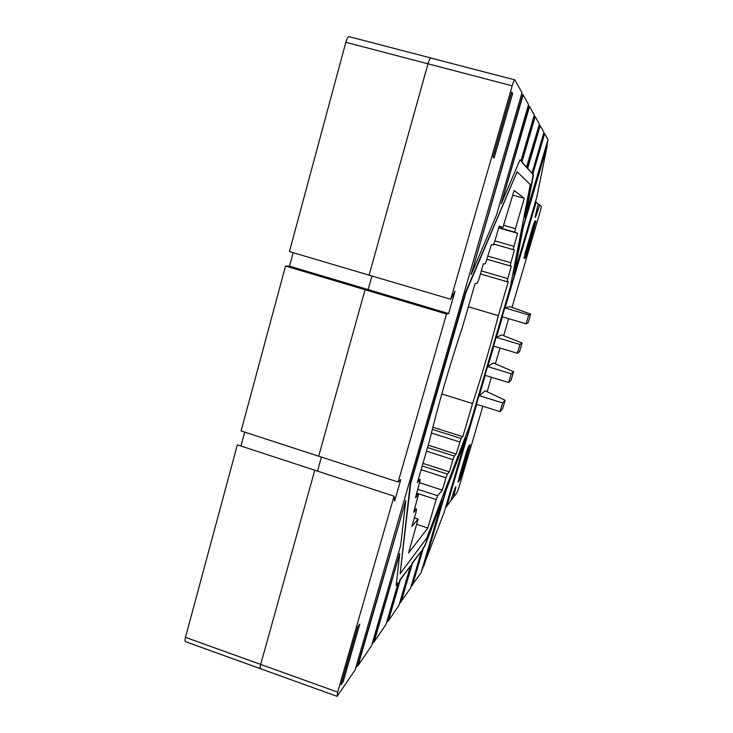 <?xml version="1.0" encoding="UTF-8"?>
<svg xmlns="http://www.w3.org/2000/svg" width="733" height="733" viewBox="0 0 733 733"><rect width="100%" height="100%" fill="white"/><g stroke="black" fill="none" stroke-linecap="round" stroke-linejoin="round"><path stroke-width="1.1" d="M336.951 696.295L260.481 668.716C259.885 668.633 259.949 667.204 260.691 664.419L314.778 470.22L260.691 664.419C259.949 667.204 259.885 668.633 260.481 668.716L261.058 668.313M317.49 471.108L321.402 457.062L317.49 471.108M398.138 482.03L446.507 314.026L448.623 313.559L455.046 291.267L450.749 299.284L512.193 85.834C513.366 81.922 514.245 79.943 514.832 79.87L521.997 92.752L355.139 669.925L337.098 696.35L337.666 692.126L394.061 496.204L394.629 500.996L400.795 479.584L398.138 482.03L318.69 456.183L365.052 289.746L368.113 289.572L371.906 275.974L368.113 289.572L365.052 289.746L318.69 456.183L241.102 430.94L285.54 266.042L289.498 266.152L293.136 252.674M450.749 299.284L369.111 275.15L427.98 63.789C429.135 59.932 430.134 58.008 430.986 58.017C430.134 58.008 429.135 59.932 427.98 63.789L369.111 275.15L289.434 251.584L345.829 42.294C346.956 38.483 348.074 36.613 349.183 36.687L430.894 57.989M448.623 313.559L289.498 266.152M446.507 314.026L285.54 266.042M394.061 496.204L237.355 444.849L185.486 637.344C184.789 640.111 184.835 641.567 185.623 641.714L260.261 668.633M412.422 585.456L423.271 548.394L424.819 546.268L442.228 500.511L421.063 572.72L412.01 585.319M401.033 602.251L412.413 563.256L421.539 550.767L410.608 588.132L400.603 602.105M388.334 620.979L400.319 579.821L410.489 565.885L399.009 605.229L388.334 620.979L387.885 620.814M374.096 641.971L399.787 553.47L396.159 585.511L398.166 582.772L386.08 624.305L374.096 641.971L373.619 641.796M358.025 665.674L405.77 500.602L400.731 545.169L371.558 645.718L358.025 665.674L357.512 665.5M423.995 565.894L446.333 489.717L465.986 438.05L444.262 512L421.347 571.731M500.053 411.607L502.636 402.903L505.119 400.255L502.591 408.785L500.053 411.607L476.743 404.378L446.91 505.907L445.417 508.088M427.852 527.989L436.172 499.54L437.647 495.719L442.365 490.102L445.985 477.742L447.387 474.086L449.347 471.86L452.93 459.628L454.304 456.054L456.164 454.057L461.057 438.471L462.816 436.685L472.556 403.517C482.323 373.72 490.918 344.437 498.33 315.648L508.317 281.609L507.025 281.683L511.313 266.006L510.031 265.905L514.392 249.898L513.137 249.605L517.58 233.268L514.749 232.15L515.409 228.65L524.278 198.331L514.135 190.443L502.92 227.459L499.228 225.993L494.784 241.285L493.227 244.996L491.431 244.584L485.328 263.898L483.386 263.743L478.832 279.456L477.174 283.396L475.094 283.524L462.376 327.376C449.247 366.711 438.343 404.304 429.675 440.148L417.379 482.571L420.321 479.639L415.474 497.744L418.396 494.647L413.65 512.34L416.546 509.105L416.069 512.019L411.882 526.404L418.103 519.046L408.547 553.012L427.852 527.989L416.894 524.361M498.33 315.648L468.35 306.779M472.556 403.517L441.797 393.969M462.816 436.685L432.864 427.229M456.164 454.057L428.228 445.16M449.347 471.86L422.941 463.375M442.365 490.102L419.817 482.781M544.216 133.919L544.646 133.672L548.009 139.746L524.846 217.573L533.203 174.857L532.47 174.042L544.216 133.919L543.739 133.067M522.29 94.621L523.151 94.841L528.548 104.59L496.534 214.925L471.163 274.554L522.721 94.731M528.759 106.212L529.556 106.422L534.302 114.989L520.952 160.857L519.908 160.014M534.439 116.4L535.191 116.602L539.396 124.189L526.431 167.298L521.603 161.901L534.824 116.501M539.479 125.435L540.184 125.618L543.932 132.389L531.993 173.217L527.348 168.315L539.836 125.526M539.735 125.884L539.186 124.903M534.705 116.877L534.082 115.75M529.556 106.422L501.326 203.673L529.162 106.312M529.043 106.716L528.31 105.405M522.602 95.162L521.74 93.622M410.993 586.821L412.203 585.044L422.95 548.293L424.517 546.167L442.228 500.511M355.615 668.294L357.75 665.152L405.77 500.602M372.007 644.179L373.839 641.476L399.787 553.47M396.241 584.797L398.166 582.772M386.502 622.848L388.087 620.512L399.971 579.702L410.489 565.885M399.412 603.855L400.795 601.82L412.083 563.146L421.539 550.767M423.692 565.794L446.031 489.626L465.986 438.05M446.617 505.816L535.905 201.96L541.348 206.376L540.404 210.893L511.982 307.393M535.814 200.384L535.905 201.96M513.98 274.692L522.895 227.523L547.23 145.711L523.206 227.615L513.98 274.692L536.84 196.884L547.23 145.711M547.908 140.095L546.919 145.629M400.126 573.774L410.26 483.569L465.638 292.101L517.104 171.742L466.051 292.22L410.663 483.698L400.126 573.774L426.835 537.958L469.596 425.763L510.25 287.382L530.271 184.597L517.104 171.742M470.165 444.619L462.166 473.509L459.774 479.913L458.015 482.067L466.225 452.719L468.625 446.324L470.165 444.619M457.942 481.783L459.499 479.822L461.9 473.417L470.064 444.739M459.069 477.779L461.295 474.169L468.717 448.605L466.536 451.968L459.032 477.797M459.664 475.314L467.077 450.465M535.887 221.412L527.146 252.848L524.993 258.41L523.985 258.245L532.827 226.387L534.98 220.862L535.887 221.412L534.888 220.899M523.939 258.199L524.709 258.328L526.871 252.766L535.603 221.339M524.965 253.865L525.964 254.076L526.505 252.683L534.036 227.111L534.339 225.617L533.432 225.113L524.965 253.865M524.993 253.49L533.203 225.535M357.777 626.715L359.821 624.003L343.218 681.644L341.056 684.778L357.777 626.715M343.218 681.644L342.073 681.232M512.66 93.567L494.079 158.062L493.025 157.109L511.753 92.074L512.66 93.567L511.423 93.238M544.646 133.672L532.799 174.133L533.532 174.949L525.158 217.664M540.184 125.618L527.696 168.407L531.993 173.217M535.191 116.602L521.969 162.002L526.789 167.39M501.326 203.673L519.999 159.794L520.952 160.857M523.151 94.841L471.163 274.554M482.855 406.274L458.831 487.821L457.044 492.603L446.91 505.907M508.656 318.663L503.644 335.687M500.007 348.047L495.361 363.815M491.403 377.248L487.124 391.77M536.208 202.042L505.074 307.979L528.722 314.952L530.683 314.118L509.875 306.641L505.074 307.979M530.683 314.118L528.108 322.804L526.083 323.821L502.471 316.83L496.424 337.4L519.972 344.446L522.107 343.007L501.564 334.871L496.424 337.4M522.107 343.007L519.55 351.638L517.351 353.26L493.84 346.196L487.83 366.637L511.277 373.766L513.586 371.713L493.309 362.927L487.83 366.637M513.586 371.713L511.048 380.299L508.675 382.525L485.264 375.378L479.29 395.701L502.636 402.903M505.119 400.255L485.099 390.817L479.29 395.701M502.92 227.459L499.118 226.378L502.92 227.459M524.278 198.331L512.77 195.134M517.58 233.268L498.669 227.917M526.083 323.821L528.722 314.952M517.351 353.26L519.972 344.446M508.675 382.525L511.277 373.766M431.114 58.118L514.768 79.86M244.703 432.113L240.946 446.031M455.156 488.746L453.544 494.253L455.156 488.746M450.703 500.932L453.974 491.247C455.844 485.906 456.329 485.292 455.413 489.397L453.525 497.221M537.518 209.528L535.805 215.355L537.518 209.528M538.297 203.811L535.905 213.413C534.696 218.59 534.953 218.773 536.675 213.954L539.726 205.011M337.666 692.126L185.486 637.344M513.137 249.605L493.804 244.089L513.137 249.605M513.778 246.27L494.894 240.891M510.654 262.68L488.059 256.184M510.021 265.896L487.152 259.308L510.031 265.905M507.63 278.558L481.306 270.917M507.016 281.683L480.427 273.95L507.025 281.683M461.057 438.471L432.314 429.391M459.719 441.953L431.416 433.001M454.304 456.054L427.541 447.524M452.93 459.628L426.478 451.18M447.387 474.086L422.19 465.977M445.985 477.742L421.109 469.716M437.647 495.719L417.929 489.305M436.172 499.54L416.793 493.217M417.993 519.129L414.347 517.929M460.7 475.763L459.637 475.424M461.295 474.169L460.205 473.82M468.479 449.76L467.856 449.558M525.964 254.076L524.947 253.792M526.505 252.683L525.378 252.363M534.036 227.111L532.9 226.79M534.339 225.617L533.294 225.324M416.436 509.188L414.731 508.62M418.296 494.72L416.518 494.143M420.22 479.703L418.387 479.107M515.409 228.65L503.919 225.398M514.749 232.15L498.752 227.615M512.193 85.834L345.829 42.294M418.103 519.046L414.383 517.819M416.546 509.105L414.759 508.519M418.396 494.647L416.546 494.042M420.321 479.639L418.406 479.015"/></g></svg>
